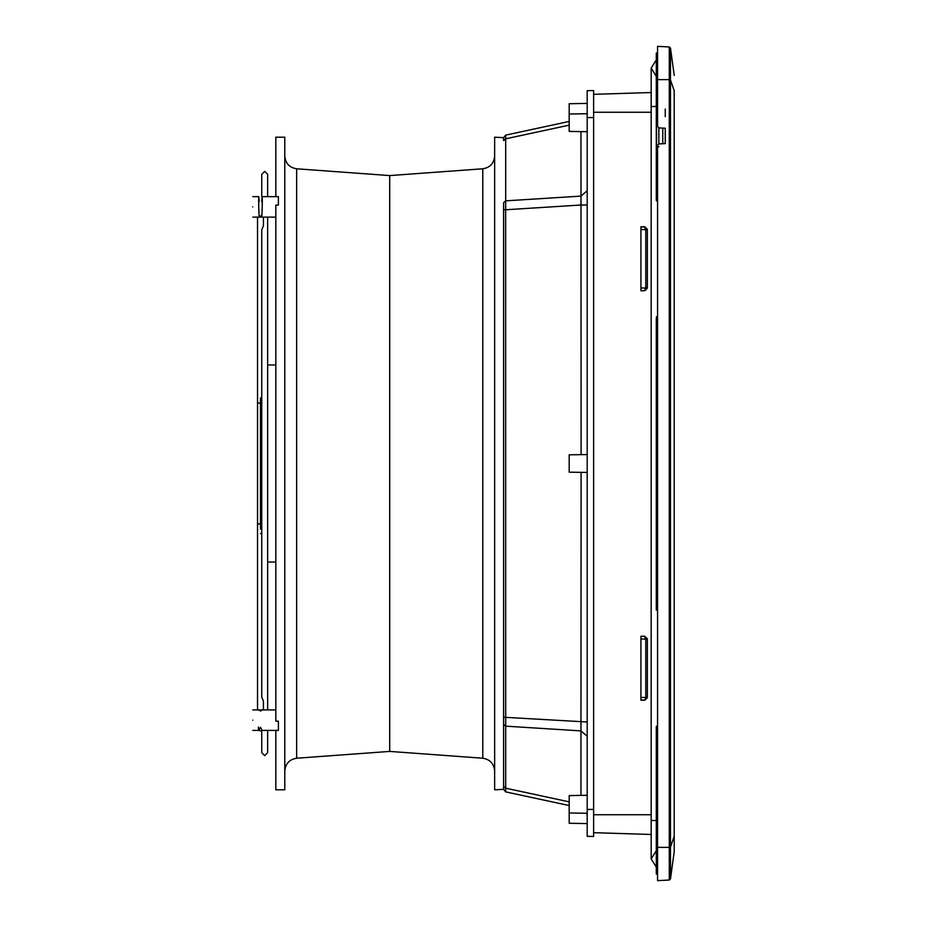 <?xml version="1.0" encoding="UTF-8"?>
<svg xmlns="http://www.w3.org/2000/svg" width="927" height="927" viewBox="0 0 927 927"><rect width="100%" height="100%" fill="white"/><g stroke="black" fill="none" stroke-linecap="round" stroke-linejoin="round"><path stroke-width="1.39" d="M296.652 758.216L296.652 168.784L389.711 175.585L389.711 751.415L296.652 758.216C289.421 759.433 285.47 763.686 284.786 770.986M389.711 751.415L482.782 758.216L482.782 168.784C490.059 167.613 494.01 163.361 494.647 156.014M275.829 196.721L275.829 137.196L284.786 137.196L284.786 789.804L275.829 789.804L275.829 730.198M389.711 175.585L482.782 168.784M494.647 770.986C493.964 763.686 490.012 759.433 482.782 758.216M278.39 196.721L278.39 205.11L275.829 205.11L275.829 721.171L278.39 721.171L278.39 730.198M569.19 125.145L505.678 138.818L505.632 135.133L503.604 137.648L494.647 137.196L494.647 789.804L503.604 789.352L505.632 791.867L503.604 789.352L503.604 717.243L503.604 786.397L505.678 788.182L505.632 791.867L503.604 789.352M252.793 720.163C252.793 733.361 252.793 733.361 252.793 720.163C252.793 706.953 252.793 706.953 252.793 720.163M278.39 730.395L262.074 730.395L260.475 727.278L258.818 730.383L260.475 730.882L258.818 730.383M262.156 196.64L278.39 196.64M261.75 201.565C262.225 193.94 262.387 195.713 262.237 206.883L261.877 215.748L260.475 216.049L259.073 215.748L258.714 206.883C258.563 195.713 258.726 193.94 259.201 201.565M258.668 730.094L258.529 729.41M258.436 728.483L258.355 727.046M503.604 137.648L503.604 140.603L505.678 138.818L505.678 200.846L503.604 202.631L503.604 724.369L505.678 726.154L505.678 788.182L569.19 801.855M259.015 710.14L260.475 711.009L261.935 710.14M275.829 709.92L252.793 709.92M252.793 206.883C252.793 220.081 252.793 220.081 252.793 206.883C252.793 193.685 252.793 193.685 252.793 206.883M275.829 562.029L267.636 562.029M261.507 533.396L260.475 533.535M261.75 529.317L260.475 529.085L260.475 397.915L261.75 397.683M275.829 364.971L267.636 364.971M260.499 397.915L261.46 397.787M263.419 709.92L263.419 701.102L261.75 697.243L261.75 229.757L263.419 225.898L263.419 217.115M503.604 202.631L503.604 209.757L505.632 209.757L505.678 726.154L503.604 724.369M258.795 196.64L252.793 196.64M261.75 730.592L261.75 752.689L264.693 755.632L267.636 752.689L267.636 730.395M587.185 205.006L581.102 205.006L580.962 196.107L505.678 200.846L505.632 209.757L503.604 209.757M261.75 196.408L261.75 174.311L264.693 171.368L267.636 174.311L267.636 196.64M505.632 135.133L569.19 121.449L505.632 135.133M569.19 805.551L505.632 791.867L569.19 805.551M587.185 736.247L580.962 730.893L581.102 472.399M581.102 454.601L580.962 131.599M587.185 472.434L569.19 472.191L569.19 454.809L587.185 454.566M587.185 721.994L503.604 717.243M587.185 198.03L587.185 197.208M587.185 190.753L580.962 196.107M587.185 103.418L569.19 103.731L569.19 114.021L587.185 113.708L587.185 112.387M586.814 813.28L587.185 815.667L586.814 813.28M587.185 731.148L587.185 727.278M587.185 117.567L587.185 836.328L593.616 836.444L593.616 90.556L587.185 90.672L587.185 117.567L593.616 117.567M569.19 108.216L569.19 131.402L587.185 131.715M587.185 795.285L569.19 795.598L569.19 823.269L587.185 823.582M569.19 812.979L587.185 813.292M665.25 116.651L665.25 109.073M670.476 48.181L670.476 79.954L674.207 90.73L674.207 851.623L674.207 836.27L670.476 847.046L670.476 878.935L674.207 851.623L670.476 878.784M670.476 48.065L669.282 46.964L670.476 48.065L674.207 75.377L670.476 48.065L669.282 46.964L657.567 46.35L669.282 46.964L669.282 880.036L657.567 880.65L657.567 145.458L658.807 143.952M657.567 126.385L659.027 127.914L657.567 126.385L657.567 79.618L670.476 79.618L670.464 66.373M670.464 61.425L670.464 60.649M670.464 52.712L670.464 50.116M670.464 873.593L670.464 871.658M670.464 869.677L670.464 867.498M670.464 864.914L670.476 847.046L669.282 847.046M670.476 878.935L669.282 880.036L670.476 878.935L669.282 880.036L657.567 880.65M657.567 79.618L657.567 46.35M659.027 127.914L665.25 128.239L665.25 143.604L665.25 128.239M665.25 143.604L659.027 143.928M657.567 146.733L658.97 146.733M658.842 143.94L658.842 127.903M657.567 851.218L656.536 851.218L656.536 874.173L657.567 874.207L656.293 873.918L656.293 867.058L651.171 858.9L656.293 867.058M656.293 76.269L651.171 68.1L656.293 59.942L656.293 53.082L657.567 52.793L656.293 53.082L656.293 200.51L656.536 198.193L656.501 200.765L657.567 200.95M657.567 874.207L656.293 873.918L656.293 726.49L656.293 869.132M657.567 726.05L656.501 726.235L656.536 728.807L657.567 728.622M657.567 316.57L656.501 316.756L656.293 319.34L656.293 607.66L657.567 607.845M656.293 607.66L656.293 609.989L657.567 610.429M656.293 609.989L656.536 319.34L657.567 319.155M656.293 850.731L651.171 858.9L651.171 820.511L656.293 820.511M593.616 94.334L651.171 92.526L651.171 68.1L656.293 59.942M640.928 290.533L640.928 226.779L644.775 226.779L647.336 229.328L647.336 288.193L644.775 290.754L640.928 290.754L644.775 290.754M644.775 636.246L640.928 636.246L644.775 636.246L647.336 638.807L647.336 697.672L644.775 700.221L640.928 700.221L640.928 697.452L645.783 697.463L644.775 700.221M593.616 832.666L651.171 834.474M645.783 287.926L644.566 290.545L647.058 288.054L645.783 287.926L645.783 229.606L647.058 229.479L644.775 226.779M640.928 226.988L644.589 226.988L645.783 229.537L647.058 229.479M647.058 638.946L644.566 636.455L645.783 639.016L647.058 639.074L640.928 639.016L640.928 697.452M640.928 639.016L640.928 636.467M645.783 639.074L645.783 697.394L647.058 697.521L644.589 700.012L640.928 700.012M645.783 229.606L640.928 229.548M647.058 288.054L640.928 287.984M645.783 697.394L647.058 697.521M260.475 523.164L257.532 524.636L257.532 709.92M260.475 403.836L257.532 402.364L257.532 217.115M505.678 138.818L503.604 140.603M581.102 205.006L505.632 209.757M580.962 795.401L580.962 730.893L505.678 726.154M587.185 809.433L593.616 809.433M669.282 79.954L670.476 79.954L670.476 847.046M669.259 59.05L669.259 52.352M670.476 847.382L657.567 847.382M669.271 856.096L669.271 852.098M662.77 128.111L662.77 143.731M657.567 75.782L656.536 75.782L656.536 198.193L657.567 198.378M656.293 53.082L656.293 75.782M651.171 820.511L651.171 106.489L656.293 106.489M593.616 112.248L651.171 112.248M593.616 814.752L651.171 814.752M647.336 288.193L647.336 229.328M647.336 697.672L647.336 638.807M296.652 168.784C289.375 167.613 285.423 163.361 284.786 156.014M252.793 730.395L258.876 730.395M275.829 217.115L252.793 217.115M257.532 402.364L257.532 524.636M267.636 217.115L267.636 709.92M587.185 200.835L587.185 198.123M587.185 195.562L587.185 194.658M651.171 106.489L651.171 68.1"/></g></svg>
